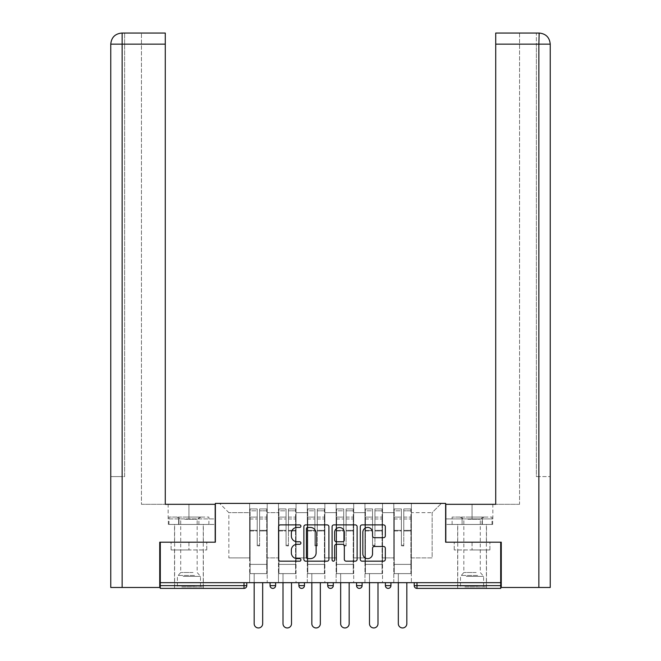 <?xml version="1.0" encoding="UTF-8"?>
<svg xmlns="http://www.w3.org/2000/svg" width="661" height="661" viewBox="0 0 661 661"><rect width="100%" height="100%" fill="white"/><g stroke="black" fill="none" stroke-linecap="round" stroke-linejoin="round"><path stroke-width="0.5" stroke-dasharray="3.31 2.48" d="M300.929 526.156A1.272 1.272 0 0 0 299.664 524.892L280.388 524.892A1.818 1.818 0 0 0 278.57 526.701L278.57 559.355A1.818 1.818 0 0 0 280.388 561.172L299.664 561.172A1.272 1.272 0 0 0 300.929 559.9A1.272 1.272 0 0 0 299.664 558.628L297.169 558.628A5.809 5.809 0 0 1 291.361 552.827L291.361 550.109A5.809 5.809 0 0 1 297.169 544.3L299.664 544.3A1.272 1.272 0 0 0 300.929 543.028A1.272 1.272 0 0 0 299.664 541.764L297.169 541.764A5.809 5.809 0 0 1 291.361 535.955L291.361 533.237A5.809 5.809 0 0 1 297.169 527.428L299.664 527.428A1.272 1.272 0 0 0 300.929 526.156M472.061 588.397L486.479 588.397L472.061 588.397M472.061 549.96L489.9 549.96L454.231 549.96L472.061 549.96L472.061 542.202L454.231 542.202L489.9 542.202L457.652 542.202L472.061 542.202L472.061 549.96M188.939 588.397L174.521 588.397L188.939 588.397M188.939 549.96L171.1 549.96L206.769 549.96L188.939 549.96L188.939 542.202L171.1 542.202L206.769 542.202L174.521 542.202L203.348 542.202L188.939 542.202L188.939 549.96M411.357 573.616L393.799 573.616L411.357 573.616L411.357 503.393L441.383 503.393L411.357 503.393L411.357 512.63L432.145 512.63L411.357 512.63L411.357 557.909L432.145 557.909L432.145 512.63L441.383 503.393L432.145 512.63L432.145 557.909L411.357 557.909L411.357 503.393L411.357 573.616L393.799 573.616L411.357 573.616L411.357 582.672L393.799 582.672L411.357 582.672L411.357 573.616M382.521 573.616L364.963 573.616L382.521 573.616L382.521 503.393L411.357 503.393L382.521 503.393L382.521 512.63L393.799 512.63L393.799 557.909L393.799 512.63L382.521 512.63L382.521 557.909L393.799 557.909L382.521 557.909L382.521 503.393L382.521 573.616L364.963 573.616L382.521 573.616L382.521 582.672L364.963 582.672L382.521 582.672L382.521 573.616M353.693 573.616L336.135 573.616L353.693 573.616L353.693 503.393L382.521 503.393L353.693 503.393L353.693 512.63L364.963 512.63L364.963 557.909L364.963 512.63L353.693 512.63L353.693 557.909L364.963 557.909L353.693 557.909L353.693 503.393L353.693 573.616L336.135 573.616L353.693 573.616L353.693 582.672L336.135 582.672L353.693 582.672L353.693 573.616M324.865 573.616L307.307 573.616L324.865 573.616L324.865 503.393L353.693 503.393L324.865 503.393L324.865 512.63L336.135 512.63L336.135 557.909L336.135 512.63L324.865 512.63L324.865 557.909L336.135 557.909L324.865 557.909L324.865 503.393L324.865 573.616L307.307 573.616L324.865 573.616L324.865 582.672L307.307 582.672L324.865 582.672L324.865 573.616M296.037 573.616L278.479 573.616L296.037 573.616L296.037 503.393L324.865 503.393L296.037 503.393L296.037 512.63L307.307 512.63L307.307 557.909L307.307 512.63L296.037 512.63L296.037 557.909L307.307 557.909L296.037 557.909L296.037 503.393L296.037 573.616L278.479 573.616L296.037 573.616L296.037 582.672L278.479 582.672L296.037 582.672L296.037 573.616M500.708 585.629L416.992 585.629L416.992 588.397L500.708 588.397L500.708 542.202L445.638 542.202L445.638 503.393L215.362 503.393L215.362 542.202L160.293 542.202L160.293 582.672L244.008 582.672L160.293 582.672L160.293 588.397L244.008 588.397L244.008 585.629L160.293 585.629M278.479 503.393L296.037 503.393L267.201 503.393L278.479 503.393L278.479 557.909L278.479 512.63L267.201 512.63L278.479 512.63L278.479 503.393L278.479 573.616L278.479 503.393M249.643 503.393L267.201 503.393L267.201 557.909L278.479 557.909L267.201 557.909L267.201 503.393L267.201 573.616L249.643 573.616L267.201 573.616L267.201 503.393L219.617 503.393L249.643 503.393L249.643 557.909L249.643 512.63L228.855 512.63L249.643 512.63L249.643 503.393L249.643 573.616L267.201 573.616L249.643 573.616L249.643 503.393M393.799 512.63L393.799 503.393L393.799 512.63M364.963 512.63L364.963 503.393L364.963 512.63M336.135 512.63L336.135 503.393L336.135 512.63M307.307 512.63L307.307 503.393L307.307 512.63M228.855 557.909L249.643 557.909L228.855 557.909L228.855 512.63L219.617 503.393L228.855 512.63L228.855 557.909M500.708 582.672L160.293 582.672M249.643 582.672L249.643 573.616L249.643 582.672L267.201 582.672L267.201 573.616L267.201 582.672L249.643 582.672M244.008 582.672L246.784 582.672L244.008 582.672L244.008 585.629L246.784 585.629M385.388 582.672L390.932 582.672L385.388 582.672M356.56 582.672L362.104 582.672L356.56 582.672L356.56 585.629L362.104 585.629M327.724 582.672L333.276 582.672L327.724 582.672M298.896 582.672L304.44 582.672L298.896 582.672M270.068 582.672L275.612 582.672L270.068 582.672M278.479 582.672L278.479 573.616L278.479 582.672M307.307 582.672L307.307 503.393L307.307 582.672M336.135 582.672L336.135 503.393L336.135 582.672M364.963 582.672L364.963 503.393L364.963 582.672M393.799 582.672L393.799 503.393L393.799 582.672M414.216 582.672L414.216 585.629L416.992 585.629L416.992 582.672M328.914 559.355L328.914 526.701A1.818 1.818 0 0 0 327.096 524.892L305.696 524.892A1.818 1.818 0 0 0 303.878 526.701L303.878 559.355A1.818 1.818 0 0 0 305.696 561.172L327.096 561.172A1.818 1.818 0 0 0 328.914 559.355M307.687 527.428A1.272 1.272 0 0 0 306.415 528.701L306.415 557.363A1.272 1.272 0 0 0 307.687 558.628L310.323 558.628A5.809 5.809 0 0 0 316.123 552.827L316.123 533.237A5.809 5.809 0 0 0 310.323 527.428L307.687 527.428M333.904 524.892L355.304 524.892A1.818 1.818 0 0 1 357.122 526.701L357.122 559.355A1.818 1.818 0 0 1 355.304 561.172L346.149 561.172A1.818 1.818 0 0 1 344.331 559.355L344.331 546.118A1.818 1.818 0 0 0 342.522 544.3L336.441 544.3A1.818 1.818 0 0 0 334.623 546.118L334.623 559.9A1.272 1.272 0 0 1 333.359 561.172A1.272 1.272 0 0 1 332.086 559.9L332.086 526.701A1.818 1.818 0 0 1 333.904 524.892M344.331 532.369A4.85 4.85 0 0 0 339.481 527.519A4.85 4.85 0 0 0 334.623 532.369L334.623 539.946A1.818 1.818 0 0 0 336.441 541.764L342.522 541.764A1.818 1.818 0 0 0 344.331 539.946L344.331 532.369M374.357 537.682L383.512 537.682A1.818 1.818 0 0 0 385.33 535.864L385.33 526.701A1.818 1.818 0 0 0 383.512 524.892L362.112 524.892A1.818 1.818 0 0 0 360.295 526.701L360.295 559.355A1.818 1.818 0 0 0 362.112 561.172L383.512 561.172A1.818 1.818 0 0 0 385.33 559.355L385.33 548.291A1.818 1.818 0 0 0 383.512 546.473L374.357 546.473A1.818 1.818 0 0 0 372.54 548.291L372.54 553.778A4.85 4.85 0 0 1 367.69 558.628A4.85 4.85 0 0 1 362.831 553.778L362.831 532.279A4.85 4.85 0 0 1 367.69 527.428A4.85 4.85 0 0 1 372.54 532.279L372.54 535.864A1.818 1.818 0 0 0 374.357 537.682M206.769 549.96L206.769 542.202L206.769 549.96M171.1 549.96L171.1 542.202L171.1 549.96M454.231 549.96L454.231 542.202L454.231 549.96M489.9 549.96L489.9 542.202L489.9 549.96M259.624 530.981L259.624 510.821L266.738 510.821L266.738 508.937L266.738 518.984L266.738 510.821L259.624 510.821L259.624 508.937L266.738 508.937L259.624 508.937L259.624 530.981L266.738 530.981L266.738 517.092L266.738 564.378L266.738 530.329L266.738 564.378L250.106 564.378L250.106 510.821L257.22 510.821L257.22 530.981L257.22 508.937L250.106 508.937L257.22 508.937L257.22 545.242L259.624 545.242L259.624 508.937L259.624 530.329L266.738 530.329L259.624 530.329L259.624 545.242L257.22 545.242L257.22 510.821L250.106 510.821L250.106 508.937L250.106 518.984L257.22 518.984L250.106 518.984L250.106 527.412L250.106 517.092L257.22 517.092L250.106 517.092L250.106 530.981L250.106 527.412L250.106 530.329L257.22 530.329L250.106 530.329L250.106 564.378L250.106 530.981L257.22 530.981L257.22 545.895L259.624 545.895L259.624 530.981L266.738 530.981L266.738 573.616L250.106 573.616L266.738 573.616L266.738 564.378L250.106 564.378L266.738 564.378L250.106 564.378L250.106 530.981L257.22 530.981L257.22 545.895L259.624 545.895L259.624 530.981M262.673 582.672L262.673 623.703A4.247 4.247 0 0 1 258.426 627.95A4.247 4.247 0 0 1 254.171 623.703L254.171 573.616L262.673 573.616L254.171 573.616L254.171 582.672M250.106 564.378L250.106 573.616L250.106 564.378M259.624 545.895L259.624 545.242L259.624 545.895M257.22 545.895L257.22 545.242L257.22 545.895M288.452 530.981L288.452 510.821L295.574 510.821L295.574 508.937L295.574 518.984L295.574 510.821L288.452 510.821L288.452 508.937L295.574 508.937L288.452 508.937L288.452 530.981L295.574 530.981L295.574 517.092L295.574 564.378L295.574 530.329L295.574 564.378L278.942 564.378L278.942 510.821L286.056 510.821L286.056 530.981L286.056 508.937L278.942 508.937L286.056 508.937L286.056 545.242L288.452 545.242L288.452 508.937L288.452 530.329L295.574 530.329L288.452 530.329L288.452 545.242L286.056 545.242L286.056 510.821L278.942 510.821L278.942 508.937L278.942 518.984L286.056 518.984L278.942 518.984L278.942 527.412L278.942 517.092L286.056 517.092L278.942 517.092L278.942 530.981L278.942 527.412L278.942 530.329L286.056 530.329L278.942 530.329L278.942 564.378L278.942 530.981L286.056 530.981L286.056 545.895L288.452 545.895L288.452 530.981L295.574 530.981L295.574 573.616L278.942 573.616L295.574 573.616L295.574 564.378L278.942 564.378L295.574 564.378L278.942 564.378L278.942 530.981L286.056 530.981L286.056 545.895L288.452 545.895L288.452 530.981M291.509 582.672L291.509 623.703A4.247 4.247 0 0 1 287.254 627.95A4.247 4.247 0 0 1 283.007 623.703L283.007 573.616L291.509 573.616L283.007 573.616L283.007 582.672M278.942 564.378L278.942 573.616L278.942 564.378M288.452 545.895L288.452 545.242L288.452 545.895M286.056 545.895L286.056 545.242L286.056 545.895M317.288 530.981L317.288 510.821L324.402 510.821L324.402 508.937L324.402 518.984L324.402 510.821L317.288 510.821L317.288 508.937L324.402 508.937L317.288 508.937L317.288 530.981L324.402 530.981L324.402 517.092L324.402 564.378L324.402 530.329L324.402 564.378L307.77 564.378L307.77 510.821L314.884 510.821L314.884 530.981L314.884 508.937L307.77 508.937L314.884 508.937L314.884 545.242L317.288 545.242L317.288 508.937L317.288 530.329L324.402 530.329L317.288 530.329L317.288 545.242L314.884 545.242L314.884 510.821L307.77 510.821L307.77 508.937L307.77 518.984L314.884 518.984L307.77 518.984L307.77 527.412L307.77 517.092L314.884 517.092L307.77 517.092L307.77 530.981L307.77 527.412L307.77 530.329L314.884 530.329L307.77 530.329L307.77 564.378L307.77 530.981L314.884 530.981L314.884 545.895L317.288 545.895L317.288 530.981L324.402 530.981L324.402 573.616L307.77 573.616L324.402 573.616L324.402 564.378L307.77 564.378L324.402 564.378L307.77 564.378L307.77 530.981L314.884 530.981L314.884 545.895L317.288 545.895L317.288 530.981M320.337 582.672L320.337 623.703A4.247 4.247 0 0 1 316.082 627.95A4.247 4.247 0 0 1 311.835 623.703L311.835 573.616L320.337 573.616L311.835 573.616L311.835 582.672M307.77 564.378L307.77 573.616L307.77 564.378M317.288 545.895L317.288 545.242L317.288 545.895M314.884 545.895L314.884 545.242L314.884 545.895M346.116 530.981L346.116 510.821L353.23 510.821L353.23 508.937L353.23 518.984L353.23 510.821L346.116 510.821L346.116 508.937L353.23 508.937L346.116 508.937L346.116 530.981L353.23 530.981L353.23 517.092L353.23 564.378L353.23 530.329L353.23 564.378L336.598 564.378L336.598 510.821L343.712 510.821L343.712 530.981L343.712 508.937L336.598 508.937L343.712 508.937L343.712 545.242L346.116 545.242L346.116 508.937L346.116 530.329L353.23 530.329L346.116 530.329L346.116 545.242L343.712 545.242L343.712 510.821L336.598 510.821L336.598 508.937L336.598 518.984L343.712 518.984L336.598 518.984L336.598 527.412L336.598 517.092L343.712 517.092L336.598 517.092L336.598 530.981L336.598 527.412L336.598 530.329L343.712 530.329L336.598 530.329L336.598 564.378L336.598 530.981L343.712 530.981L343.712 545.895L346.116 545.895L346.116 530.981L353.23 530.981L353.23 573.616L336.598 573.616L353.23 573.616L353.23 564.378L336.598 564.378L353.23 564.378L336.598 564.378L336.598 530.981L343.712 530.981L343.712 545.895L346.116 545.895L346.116 530.981M349.165 582.672L349.165 623.703A4.247 4.247 0 0 1 344.918 627.95A4.247 4.247 0 0 1 340.663 623.703L340.663 573.616L349.165 573.616L340.663 573.616L340.663 582.672M336.598 564.378L336.598 573.616L336.598 564.378M346.116 545.895L346.116 545.242L346.116 545.895M343.712 545.895L343.712 545.242L343.712 545.895M374.944 530.981L374.944 510.821L382.058 510.821L382.058 508.937L382.058 518.984L382.058 510.821L374.944 510.821L374.944 508.937L382.058 508.937L374.944 508.937L374.944 530.981L382.058 530.981L382.058 517.092L382.058 564.378L382.058 530.329L382.058 564.378L365.426 564.378L365.426 510.821L372.548 510.821L372.548 530.981L372.548 508.937L365.426 508.937L372.548 508.937L372.548 545.242L374.944 545.242L374.944 508.937L374.944 530.329L382.058 530.329L374.944 530.329L374.944 545.242L372.548 545.242L372.548 510.821L365.426 510.821L365.426 508.937L365.426 518.984L372.548 518.984L365.426 518.984L365.426 527.412L365.426 517.092L372.548 517.092L365.426 517.092L365.426 530.981L365.426 527.412L365.426 530.329L372.548 530.329L365.426 530.329L365.426 564.378L365.426 530.981L372.548 530.981L372.548 545.895L374.944 545.895L374.944 530.981L382.058 530.981L382.058 573.616L365.426 573.616L382.058 573.616L382.058 564.378L365.426 564.378L382.058 564.378L365.426 564.378L365.426 530.981L372.548 530.981L372.548 545.895L374.944 545.895L374.944 530.981M377.993 582.672L377.993 623.703A4.247 4.247 0 0 1 373.746 627.95A4.247 4.247 0 0 1 369.491 623.703L369.491 573.616L377.993 573.616L369.491 573.616L369.491 582.672M365.426 564.378L365.426 573.616L365.426 564.378M374.944 545.895L374.944 545.242L374.944 545.895M372.548 545.895L372.548 545.242L372.548 545.895M403.78 530.981L403.78 510.821L410.894 510.821L410.894 508.937L410.894 518.984L410.894 510.821L403.78 510.821L403.78 508.937L410.894 508.937L403.78 508.937L403.78 530.981L410.894 530.981L410.894 517.092L410.894 564.378L410.894 530.329L410.894 564.378L394.262 564.378L394.262 510.821L401.376 510.821L401.376 530.981L401.376 508.937L394.262 508.937L401.376 508.937L401.376 545.242L403.78 545.242L403.78 508.937L403.78 530.329L410.894 530.329L403.78 530.329L403.78 545.242L401.376 545.242L401.376 510.821L394.262 510.821L394.262 508.937L394.262 518.984L401.376 518.984L394.262 518.984L394.262 527.412L394.262 517.092L401.376 517.092L394.262 517.092L394.262 530.981L394.262 527.412L394.262 530.329L401.376 530.329L394.262 530.329L394.262 564.378L394.262 530.981L401.376 530.981L401.376 545.895L403.78 545.895L403.78 530.981L410.894 530.981L410.894 573.616L394.262 573.616L410.894 573.616L410.894 564.378L394.262 564.378L410.894 564.378L394.262 564.378L394.262 530.981L401.376 530.981L401.376 545.895L403.78 545.895L403.78 530.981M406.829 582.672L406.829 623.703A4.247 4.247 0 0 1 402.574 627.95A4.247 4.247 0 0 1 398.327 623.703L398.327 573.616L406.829 573.616L398.327 573.616L398.327 582.672M394.262 564.378L394.262 573.616L394.262 564.378M403.78 545.895L403.78 545.242L403.78 545.895M401.376 545.895L401.376 545.242L401.376 545.895M182.7 586.918L201.415 586.918L182.7 586.918M194.714 586.001L177.388 586.001L194.714 586.001M182.932 517.067L200.952 517.067L182.932 517.067M184.824 519.249L197.16 519.249L184.824 519.249M193.045 572.509L180.709 572.509L193.045 572.509M181.775 586.918L203.258 586.918L181.775 586.918M181.775 524.454L203.258 524.454L181.775 524.454M178.957 524.454L208.893 524.454L168.985 524.454L178.957 524.454L178.957 517.067L208.893 517.067L168.985 517.067L178.957 517.067L178.957 524.454M198.911 524.454L198.911 517.067L198.911 524.454M208.893 524.454L208.893 517.067M168.985 524.454L168.985 517.067M465.823 586.918L484.538 586.918L465.823 586.918M477.837 586.001L460.51 586.001L477.837 586.001M466.055 517.067L484.075 517.067L466.055 517.067M467.955 519.249L480.291 519.249L467.955 519.249M476.176 572.509L463.84 572.509L476.176 572.509M464.906 586.918L486.389 586.918L464.906 586.918M464.906 524.454L486.389 524.454L464.906 524.454M462.089 524.454L492.015 524.454L452.107 524.454L462.089 524.454L462.089 517.067L492.015 517.067L452.107 517.067L462.089 517.067L462.089 524.454M482.043 524.454L482.043 517.067L482.043 524.454M492.015 524.454L492.015 517.067M452.107 524.454L452.107 517.067M188.939 524.454L174.521 524.454L188.939 524.454M160.293 542.202L215.18 542.202L215.18 504.31L215.18 518.91L168.142 518.91L215.18 518.91L215.18 524.454L168.34 524.454L215.18 524.454L215.18 504.31L165.283 504.31L165.283 33.05L141.437 33.05L165.283 33.05L165.283 504.31L165.283 33.05M141.437 504.31L165.283 504.31L141.437 504.31L141.437 33.05L141.437 504.31M110.759 587.48L159.739 587.48L159.739 542.202L215.18 542.202M122.128 587.48L122.128 44.138L122.128 476.589L124.623 476.589L124.623 44.138L124.623 476.589L110.759 476.589L122.128 476.589L122.128 33.05L122.128 44.138L165.283 44.138M124.623 44.138L124.623 33.05L124.623 44.138L122.128 44.138L124.623 44.138M178.644 524.454L178.644 518.91L178.644 524.454M168.34 524.454L168.34 518.91M472.061 524.454L486.479 524.454L472.061 524.454M539.153 33.05C545.895 33.711 549.588 37.413 550.241 44.138L536.377 44.138L536.377 33.05L538.872 33.05L536.377 33.05L536.377 44.138L538.872 44.138L538.872 476.589L550.241 476.589L536.377 476.589L536.377 44.138L536.377 476.589L538.872 476.589L538.872 44.138L538.872 587.48L501.261 587.48L501.261 542.202L445.82 542.202L445.82 504.31L445.82 518.91L492.858 518.91L445.82 518.91L445.82 524.454L492.66 524.454L445.82 524.454L445.82 504.31L495.717 504.31L495.717 33.05L495.717 44.138L538.872 44.138L538.872 33.05L495.717 33.05L495.717 504.31L495.717 44.138M519.563 504.31L495.717 504.31L519.563 504.31L519.563 33.05L495.717 33.05L519.563 33.05L519.563 504.31M538.872 587.48L550.241 587.48M500.708 542.202L445.82 542.202M482.356 524.454L482.356 518.91L482.356 524.454M492.66 524.454L492.66 518.91M275.612 585.629L270.068 585.629M304.44 585.629L298.896 585.629M333.276 585.629L327.724 585.629M390.932 585.629L385.388 585.629M259.624 518.984L266.738 518.984L259.624 518.984M259.624 517.092L266.738 517.092L259.624 517.092M288.452 518.984L295.574 518.984L288.452 518.984M288.452 517.092L295.574 517.092L288.452 517.092M317.288 518.984L324.402 518.984L317.288 518.984M317.288 517.092L324.402 517.092L317.288 517.092M346.116 518.984L353.23 518.984L346.116 518.984M346.116 517.092L353.23 517.092L346.116 517.092M374.944 518.984L382.058 518.984L374.944 518.984M374.944 517.092L382.058 517.092L374.944 517.092M403.78 518.984L410.894 518.984L403.78 518.984M403.78 517.092L410.894 517.092L403.78 517.092M183.163 576.367L200.49 576.367L183.163 576.367M194.524 575.458L177.768 575.458L194.524 575.458M466.286 576.367L483.612 576.367L466.286 576.367M477.647 575.458L460.891 575.458L477.647 575.458M188.939 518.91L188.939 504.31L188.939 518.91M110.759 44.138L122.128 44.138L110.759 44.138L122.128 44.138L122.128 33.05M472.061 518.91L472.061 504.31L472.061 518.91M538.872 44.138L538.872 33.05L538.872 44.138M457.652 549.96L457.652 588.397M174.521 549.96L174.521 588.397M203.348 549.96L203.348 588.397M486.479 549.96L486.479 588.397M200.952 517.067L197.16 519.249L197.16 572.509L200.49 576.367L200.49 586.001L201.415 586.918M174.611 586.918L174.611 524.454M203.258 586.918L203.258 524.454M176.925 517.067L180.709 519.249L180.709 572.509L177.388 576.367L177.388 586.001L176.462 586.918M484.075 517.067L480.291 519.249L480.291 572.509L483.612 576.367L483.612 586.001L484.538 586.918M457.743 586.918L457.743 524.454M486.389 586.918L486.389 524.454M460.048 517.067L463.84 519.249L463.84 572.509L460.51 576.367L460.51 586.001L459.585 586.918M174.521 542.202L174.521 524.454M168.142 518.91L168.142 504.31M203.348 542.202L203.348 524.454M486.479 542.202L486.479 524.454M492.858 518.91L492.858 504.31M457.652 542.202L457.652 524.454"/><path stroke-width="0.99" d="M300.929 526.156A1.272 1.272 0 0 0 299.664 524.892L280.388 524.892A1.818 1.818 0 0 0 278.57 526.701L278.57 559.355A1.818 1.818 0 0 0 280.388 561.172L299.664 561.172A1.272 1.272 0 0 0 300.929 559.9A1.272 1.272 0 0 0 299.664 558.628L297.169 558.628A5.809 5.809 0 0 1 291.361 552.827L291.361 550.109A5.809 5.809 0 0 1 297.169 544.3L299.664 544.3A1.272 1.272 0 0 0 300.929 543.028A1.272 1.272 0 0 0 299.664 541.764L297.169 541.764A5.809 5.809 0 0 1 291.361 535.955L291.361 533.237A5.809 5.809 0 0 1 297.169 527.428L299.664 527.428A1.272 1.272 0 0 0 300.929 526.156M383.512 537.682A1.818 1.818 0 0 0 385.33 535.864L385.33 526.701A1.818 1.818 0 0 0 383.512 524.892L362.112 524.892A1.818 1.818 0 0 0 360.295 526.701L360.295 559.355A1.818 1.818 0 0 0 362.112 561.172L383.512 561.172A1.818 1.818 0 0 0 385.33 559.355L385.33 548.291A1.818 1.818 0 0 0 383.512 546.473L374.357 546.473A1.818 1.818 0 0 0 372.54 548.291L372.54 553.778A4.85 4.85 0 0 1 367.69 558.628A4.85 4.85 0 0 1 362.831 553.778L362.831 532.279A4.85 4.85 0 0 1 367.69 527.428A4.85 4.85 0 0 1 372.54 532.279L372.54 535.864A1.818 1.818 0 0 0 374.357 537.682L383.512 537.682M122.128 587.48L110.759 587.48L110.759 44.138C111.428 37.404 115.121 33.711 121.839 33.05L165.283 33.05L165.283 44.138L122.128 44.138L122.128 587.48L159.739 587.48L159.739 542.202L215.362 542.202L215.362 503.393L445.638 503.393L445.638 542.202L500.708 542.202L500.708 582.672L160.293 582.672L160.293 585.629L244.008 585.629L244.008 582.672M160.293 542.202L160.293 582.672M328.914 526.701A1.818 1.818 0 0 0 327.096 524.892L305.696 524.892A1.818 1.818 0 0 0 303.878 526.701L303.878 559.355A1.818 1.818 0 0 0 305.696 561.172L327.096 561.172A1.818 1.818 0 0 0 328.914 559.355L328.914 526.701M333.904 524.892L355.304 524.892A1.818 1.818 0 0 1 357.122 526.701L357.122 559.355A1.818 1.818 0 0 1 355.304 561.172L346.149 561.172A1.818 1.818 0 0 1 344.331 559.355L344.331 546.118A1.818 1.818 0 0 0 342.522 544.3L336.441 544.3A1.818 1.818 0 0 0 334.623 546.118L334.623 559.9A1.272 1.272 0 0 1 333.359 561.172A1.272 1.272 0 0 1 332.086 559.9L332.086 526.701A1.818 1.818 0 0 1 333.904 524.892M244.008 588.397A2.776 2.776 0 0 0 246.784 585.629L244.008 585.629L244.008 588.397A2.776 2.776 0 0 0 246.784 585.629L246.784 582.672L246.784 585.629A2.776 2.776 0 0 1 244.008 588.397L160.293 588.397L160.293 585.629M500.708 582.672L500.708 588.397L416.992 588.397A2.776 2.776 0 0 1 414.216 585.629L414.216 582.672M270.068 582.672L270.068 585.629L270.068 582.672M272.836 588.397A2.776 2.776 0 0 1 270.068 585.629A2.776 2.776 0 0 0 272.836 588.397A2.776 2.776 0 0 0 275.612 585.629L275.612 582.672L275.612 585.629A2.776 2.776 0 0 1 272.836 588.397A2.776 2.776 0 0 1 270.068 585.629L275.612 585.629A2.776 2.776 0 0 1 272.836 588.397M298.896 582.672L298.896 585.629L298.896 582.672M304.44 582.672L304.44 585.629L304.44 582.672M327.724 582.672L327.724 585.629L327.724 582.672M333.276 582.672L333.276 585.629L333.276 582.672M356.56 585.629A2.776 2.776 0 0 0 359.328 588.397A2.776 2.776 0 0 0 362.104 585.629A2.776 2.776 0 0 1 359.328 588.397A2.776 2.776 0 0 0 362.104 585.629L362.104 582.672L362.104 585.629L356.56 585.629A2.776 2.776 0 0 0 359.328 588.397A2.776 2.776 0 0 1 356.56 585.629L356.56 582.672M385.388 582.672L385.388 585.629L385.388 582.672M390.932 582.672L390.932 585.629L390.932 582.672M301.672 588.397A2.776 2.776 0 0 1 298.896 585.629A2.776 2.776 0 0 0 301.672 588.397A2.776 2.776 0 0 0 304.44 585.629A2.776 2.776 0 0 1 301.672 588.397A2.776 2.776 0 0 1 298.896 585.629L304.44 585.629A2.776 2.776 0 0 1 301.672 588.397M330.5 588.397A2.776 2.776 0 0 1 327.724 585.629A2.776 2.776 0 0 0 330.5 588.397A2.776 2.776 0 0 0 333.276 585.629A2.776 2.776 0 0 1 330.5 588.397A2.776 2.776 0 0 1 327.724 585.629L333.276 585.629A2.776 2.776 0 0 1 330.5 588.397M388.164 588.397A2.776 2.776 0 0 1 385.388 585.629A2.776 2.776 0 0 0 388.164 588.397A2.776 2.776 0 0 0 390.932 585.629A2.776 2.776 0 0 1 388.164 588.397A2.776 2.776 0 0 1 385.388 585.629L390.932 585.629A2.776 2.776 0 0 1 388.164 588.397M416.992 582.672L416.992 588.397A2.776 2.776 0 0 1 414.216 585.629L500.708 585.629M307.687 527.428A1.272 1.272 0 0 0 306.415 528.701L306.415 557.363A1.272 1.272 0 0 0 307.687 558.628L310.323 558.628A5.809 5.809 0 0 0 316.123 552.827L316.123 533.237A5.809 5.809 0 0 0 310.323 527.428L307.687 527.428M344.331 532.369A4.85 4.85 0 0 0 339.481 527.519A4.85 4.85 0 0 0 334.623 532.369L334.623 539.946A1.818 1.818 0 0 0 336.441 541.764L342.522 541.764A1.818 1.818 0 0 0 344.331 539.946L344.331 532.369M254.171 582.672L254.171 623.703A4.247 4.247 0 0 0 258.426 627.95A4.247 4.247 0 0 0 262.673 623.703L262.673 582.672M283.007 582.672L283.007 623.703A4.247 4.247 0 0 0 287.254 627.95A4.247 4.247 0 0 0 291.509 623.703L291.509 582.672M311.835 582.672L311.835 623.703A4.247 4.247 0 0 0 316.082 627.95A4.247 4.247 0 0 0 320.337 623.703L320.337 582.672M340.663 582.672L340.663 623.703A4.247 4.247 0 0 0 344.918 627.95A4.247 4.247 0 0 0 349.165 623.703L349.165 582.672M369.491 582.672L369.491 623.703A4.247 4.247 0 0 0 373.746 627.95A4.247 4.247 0 0 0 377.993 623.703L377.993 582.672M398.327 582.672L398.327 623.703A4.247 4.247 0 0 0 402.574 627.95A4.247 4.247 0 0 0 406.829 623.703L406.829 582.672M215.18 542.202L215.18 504.31L165.283 504.31L165.283 44.138M165.283 33.05L122.128 33.05L122.128 44.138L110.759 44.138L110.759 587.48M122.128 33.05L121.847 33.05C115.105 33.711 111.412 37.413 110.759 44.138L110.759 476.589L110.759 44.138M445.82 542.202L445.82 504.31L495.717 504.31L495.717 33.05L539.153 33.05L538.872 44.138L495.717 44.138M550.241 587.48L550.241 476.589L550.241 587.48L501.261 587.48L501.261 542.202L500.708 542.202M538.872 587.48L538.872 44.138L550.241 44.138L550.241 476.589L550.241 44.138C549.572 37.404 545.879 33.711 539.161 33.05M416.992 588.397A2.776 2.776 0 0 1 414.216 585.629"/></g></svg>
